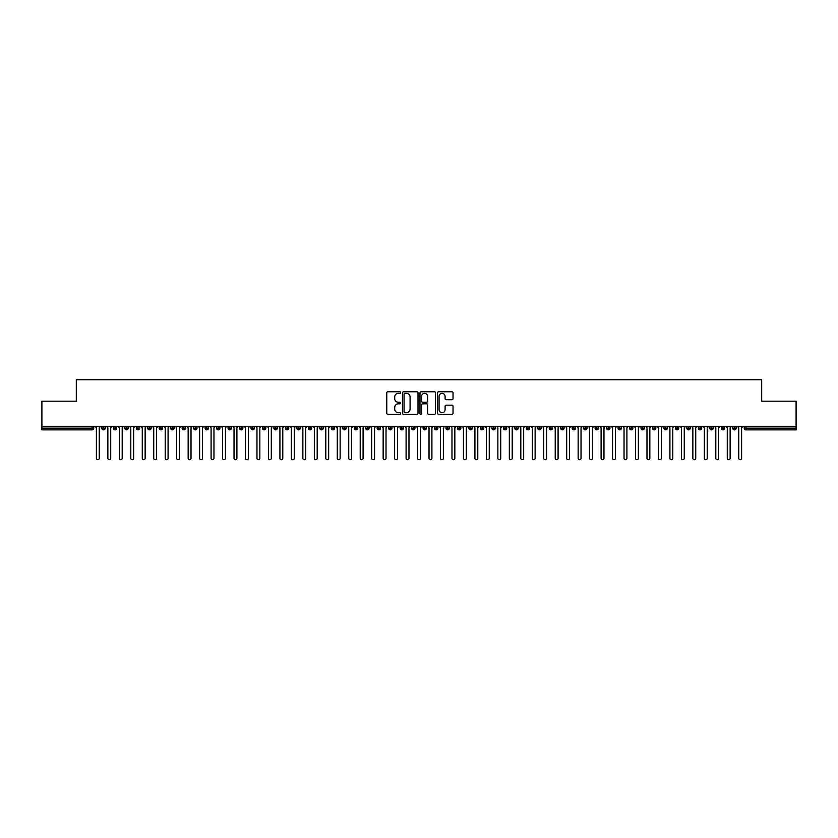 <?xml version="1.0" encoding="UTF-8"?>
<svg xmlns="http://www.w3.org/2000/svg" width="838" height="838" viewBox="0 0 838 838"><rect width="100%" height="100%" fill="white"/><g stroke="black" fill="none" stroke-linecap="round" stroke-linejoin="round"><path stroke-width="1.26" d="M400.648 392.561A0.786 0.786 0 0 0 399.862 391.765L387.9 391.765A1.121 1.121 0 0 0 386.768 392.896L386.768 413.165A1.121 1.121 0 0 0 387.9 414.286L399.862 414.286A0.786 0.786 0 0 0 400.648 413.501A0.786 0.786 0 0 0 399.862 412.715L398.312 412.715A3.603 3.603 0 0 1 394.708 409.112L394.708 407.415A3.603 3.603 0 0 1 398.312 403.811L399.862 403.811A0.786 0.786 0 0 0 400.648 403.026A0.786 0.786 0 0 0 399.862 402.24L398.312 402.24A3.603 3.603 0 0 1 394.708 398.637L394.708 396.95A3.603 3.603 0 0 1 398.312 393.347L399.862 393.347A0.786 0.786 0 0 0 400.648 392.561M451.902 399.705A1.121 1.121 0 0 0 453.033 398.584L453.033 392.896A1.121 1.121 0 0 0 451.902 391.765L438.62 391.765A1.121 1.121 0 0 0 437.488 392.896L437.488 413.165A1.121 1.121 0 0 0 438.62 414.286L451.902 414.286A1.121 1.121 0 0 0 453.033 413.165L453.033 406.294A1.121 1.121 0 0 0 451.902 405.163L446.225 405.163A1.121 1.121 0 0 0 445.093 406.294L445.093 409.698A3.017 3.017 0 0 1 442.076 412.715A3.017 3.017 0 0 1 439.07 409.698L439.07 396.353A3.017 3.017 0 0 1 442.076 393.347A3.017 3.017 0 0 1 445.093 396.353L445.093 398.584A1.121 1.121 0 0 0 446.225 399.705L451.902 399.705M41.9 426.312L796.1 426.312L796.1 401.193L761.69 401.193L761.69 379.74L76.31 379.74L76.31 401.193L41.9 401.193L41.9 428.145L92.054 428.145L92.054 426.312M418.015 392.896A1.121 1.121 0 0 0 416.884 391.765L403.602 391.765A1.121 1.121 0 0 0 402.481 392.896L402.481 413.165A1.121 1.121 0 0 0 403.602 414.286L416.884 414.286A1.121 1.121 0 0 0 418.015 413.165L418.015 392.896M421.116 391.765L434.398 391.765A1.121 1.121 0 0 1 435.519 392.896L435.519 413.165A1.121 1.121 0 0 1 434.398 414.286L428.71 414.286A1.121 1.121 0 0 1 427.59 413.165L427.59 404.943A1.121 1.121 0 0 0 426.458 403.811L422.687 403.811A1.121 1.121 0 0 0 421.566 404.943L421.566 413.501A0.786 0.786 0 0 1 420.77 414.286A0.786 0.786 0 0 1 419.985 413.501L419.985 392.896A1.121 1.121 0 0 1 421.116 391.765M93.772 428.145L92.054 428.145L92.054 429.873A1.718 1.718 0 0 0 93.772 428.145L93.772 426.312L93.772 428.145A1.718 1.718 0 0 1 92.054 429.873L41.9 429.873L41.9 428.145M796.1 426.312L796.1 429.873L745.946 429.873A1.718 1.718 0 0 1 744.228 428.145L744.228 426.312M103.587 426.312L103.587 429.873A1.718 1.718 0 0 1 101.859 428.145L101.859 426.312M105.242 426.312L105.242 428.145A1.718 1.718 0 0 1 103.587 429.873A1.718 1.718 0 0 0 105.242 428.145L101.859 428.145A1.718 1.718 0 0 0 103.587 429.873M115.057 426.312L115.057 429.873A1.718 1.718 0 0 1 113.329 428.145L113.329 426.312L113.329 428.145A1.718 1.718 0 0 0 115.057 429.873A1.718 1.718 0 0 0 116.723 428.145L116.723 426.312M126.528 426.312L126.528 429.873A1.718 1.718 0 0 1 124.81 428.145L124.81 426.312L124.81 428.145A1.718 1.718 0 0 0 126.528 429.873A1.718 1.718 0 0 0 128.193 428.145L128.193 426.312M137.998 426.312L137.998 429.873A1.718 1.718 0 0 1 136.28 428.145L136.28 426.312L136.28 428.145A1.718 1.718 0 0 0 137.998 429.873A1.718 1.718 0 0 0 139.663 428.145L139.663 426.312M149.468 426.312L149.468 429.873A1.718 1.718 0 0 1 147.75 428.145L147.75 426.312L147.75 428.145A1.718 1.718 0 0 0 149.468 429.873A1.718 1.718 0 0 0 151.133 428.145L151.133 426.312M160.938 426.312L160.938 429.873A1.718 1.718 0 0 1 159.22 428.145L159.22 426.312L159.22 428.145A1.718 1.718 0 0 0 160.938 429.873A1.718 1.718 0 0 0 162.603 428.145L162.603 426.312M172.408 426.312L172.408 429.873A1.718 1.718 0 0 1 170.69 428.145L170.69 426.312L170.69 428.145A1.718 1.718 0 0 0 172.408 429.873A1.718 1.718 0 0 0 174.074 428.145L174.074 426.312M183.878 426.312L183.878 429.873A1.718 1.718 0 0 1 182.16 428.145L182.16 426.312L182.16 428.145A1.718 1.718 0 0 0 183.878 429.873A1.718 1.718 0 0 0 185.544 428.145L185.544 426.312M195.348 426.312L195.348 429.873A1.718 1.718 0 0 1 193.63 428.145L193.63 426.312L193.63 428.145A1.718 1.718 0 0 0 195.348 429.873A1.718 1.718 0 0 0 197.014 428.145L197.014 426.312M206.818 426.312L206.818 429.873A1.718 1.718 0 0 1 205.101 428.145L205.101 426.312L205.101 428.145A1.718 1.718 0 0 0 206.818 429.873A1.718 1.718 0 0 0 208.484 428.145L208.484 426.312M218.289 426.312L218.289 429.873A1.718 1.718 0 0 1 216.571 428.145L216.571 426.312L216.571 428.145A1.718 1.718 0 0 0 218.289 429.873A1.718 1.718 0 0 0 219.954 428.145L219.954 426.312M229.759 426.312L229.759 429.873A1.718 1.718 0 0 1 228.041 428.145L228.041 426.312L228.041 428.145A1.718 1.718 0 0 0 229.759 429.873A1.718 1.718 0 0 0 231.424 428.145L231.424 426.312M241.229 426.312L241.229 429.873A1.718 1.718 0 0 1 239.511 428.145A1.718 1.718 0 0 0 241.229 429.873A1.718 1.718 0 0 1 239.511 428.145L239.511 426.312M242.894 426.312L242.894 428.145A1.718 1.718 0 0 1 241.229 429.873A1.718 1.718 0 0 0 242.894 428.145L239.511 428.145M252.699 429.873A1.718 1.718 0 0 1 250.981 428.145L250.981 426.312L250.981 428.145A1.718 1.718 0 0 0 252.699 429.873A1.718 1.718 0 0 0 254.364 428.145L254.364 426.312L254.364 428.145A1.718 1.718 0 0 1 252.699 429.873L252.699 428.145L254.364 428.145M264.169 426.312L264.169 429.873A1.718 1.718 0 0 1 262.451 428.145L262.451 426.312L262.451 428.145A1.718 1.718 0 0 0 264.169 429.873A1.718 1.718 0 0 0 265.835 428.145L265.835 426.312M275.65 426.312L275.65 429.873A1.718 1.718 0 0 1 273.921 428.145L273.921 426.312L273.921 428.145A1.718 1.718 0 0 0 275.65 429.873A1.718 1.718 0 0 0 277.305 428.145L277.305 426.312M287.12 426.312L287.12 428.145L285.391 428.145L285.391 426.312L285.391 428.145A1.718 1.718 0 0 0 287.12 429.873A1.718 1.718 0 0 0 288.775 428.145L288.775 426.312L288.775 428.145A1.718 1.718 0 0 1 287.12 429.873A1.718 1.718 0 0 1 285.391 428.145A1.718 1.718 0 0 0 287.12 429.873L287.12 428.145L288.775 428.145M298.59 426.312L298.59 429.873A1.718 1.718 0 0 1 296.861 428.145L296.861 426.312L296.861 428.145A1.718 1.718 0 0 0 298.59 429.873A1.718 1.718 0 0 0 300.245 428.145L300.245 426.312M310.06 426.312L310.06 429.873A1.718 1.718 0 0 1 308.332 428.145L308.332 426.312L308.332 428.145A1.718 1.718 0 0 0 310.06 429.873A1.718 1.718 0 0 0 311.715 428.145L311.715 426.312M321.53 426.312L321.53 429.873A1.718 1.718 0 0 1 319.802 428.145L319.802 426.312L319.802 428.145A1.718 1.718 0 0 0 321.53 429.873A1.718 1.718 0 0 0 323.196 428.145L323.196 426.312M333 426.312L333 429.873A1.718 1.718 0 0 1 331.282 428.145L331.282 426.312M334.666 426.312L334.666 428.145A1.718 1.718 0 0 1 333 429.873A1.718 1.718 0 0 0 334.666 428.145L331.282 428.145A1.718 1.718 0 0 0 333 429.873M344.47 426.312L344.47 429.873A1.718 1.718 0 0 1 342.752 428.145L342.752 426.312L342.752 428.145A1.718 1.718 0 0 0 344.47 429.873A1.718 1.718 0 0 0 346.136 428.145L346.136 426.312M355.941 426.312L355.941 429.873A1.718 1.718 0 0 1 354.223 428.145L354.223 426.312M357.606 426.312L357.606 428.145A1.718 1.718 0 0 1 355.941 429.873A1.718 1.718 0 0 0 357.606 428.145L354.223 428.145A1.718 1.718 0 0 0 355.941 429.873M367.411 426.312L367.411 429.873A1.718 1.718 0 0 1 365.693 428.145L365.693 426.312M369.076 426.312L369.076 428.145A1.718 1.718 0 0 1 367.411 429.873A1.718 1.718 0 0 0 369.076 428.145L365.693 428.145A1.718 1.718 0 0 0 367.411 429.873M378.881 426.312L378.881 429.873A1.718 1.718 0 0 1 377.163 428.145A1.718 1.718 0 0 0 378.881 429.873A1.718 1.718 0 0 1 377.163 428.145L377.163 426.312M380.546 426.312L380.546 428.145L380.546 426.312M390.351 426.312L390.351 429.873A1.718 1.718 0 0 1 388.633 428.145L388.633 426.312M392.016 426.312L392.016 428.145A1.718 1.718 0 0 1 390.351 429.873A1.718 1.718 0 0 0 392.016 428.145L388.633 428.145A1.718 1.718 0 0 0 390.351 429.873M401.821 426.312L401.821 429.873A1.718 1.718 0 0 1 400.103 428.145L400.103 426.312M403.487 426.312L403.487 428.145A1.718 1.718 0 0 1 401.821 429.873A1.718 1.718 0 0 0 403.487 428.145L400.103 428.145A1.718 1.718 0 0 0 401.821 429.873M413.291 426.312L413.291 429.873A1.718 1.718 0 0 1 411.573 428.145L411.573 426.312M414.957 426.312L414.957 428.145A1.718 1.718 0 0 1 413.291 429.873A1.718 1.718 0 0 0 414.957 428.145L411.573 428.145A1.718 1.718 0 0 0 413.291 429.873M424.761 426.312L424.761 429.873A1.718 1.718 0 0 1 423.043 428.145L423.043 426.312M426.427 426.312L426.427 428.145A1.718 1.718 0 0 1 424.761 429.873A1.718 1.718 0 0 0 426.427 428.145L423.043 428.145A1.718 1.718 0 0 0 424.761 429.873M436.231 426.312L436.231 429.873A1.718 1.718 0 0 1 434.513 428.145L434.513 426.312M437.897 426.312L437.897 428.145L437.897 426.312M447.702 426.312L447.702 429.873A1.718 1.718 0 0 1 445.984 428.145L445.984 426.312M449.367 426.312L449.367 428.145A1.718 1.718 0 0 1 447.702 429.873A1.718 1.718 0 0 0 449.367 428.145L445.984 428.145A1.718 1.718 0 0 0 447.702 429.873M459.172 426.312L459.172 429.873A1.718 1.718 0 0 1 457.454 428.145L457.454 426.312L457.454 428.145A1.718 1.718 0 0 0 459.172 429.873A1.718 1.718 0 0 0 460.837 428.145L460.837 426.312M470.642 426.312L470.642 429.873A1.718 1.718 0 0 1 468.924 428.145L468.924 426.312M472.307 426.312L472.307 428.145L472.307 426.312M482.122 426.312L482.122 429.873A1.718 1.718 0 0 1 480.394 428.145A1.718 1.718 0 0 0 482.122 429.873A1.718 1.718 0 0 1 480.394 428.145L480.394 426.312M483.777 426.312L483.777 428.145L483.777 426.312M493.592 426.312L493.592 429.873A1.718 1.718 0 0 1 491.864 428.145L491.864 426.312L491.864 428.145A1.718 1.718 0 0 0 493.592 429.873A1.718 1.718 0 0 0 495.248 428.145L495.248 426.312M505.063 426.312L505.063 429.873A1.718 1.718 0 0 1 503.334 428.145A1.718 1.718 0 0 0 505.063 429.873A1.718 1.718 0 0 1 503.334 428.145L503.334 426.312M506.718 426.312L506.718 428.145A1.718 1.718 0 0 1 505.063 429.873A1.718 1.718 0 0 0 506.718 428.145L503.334 428.145M516.533 426.312L516.533 429.873A1.718 1.718 0 0 1 514.804 428.145L514.804 426.312L514.804 428.145A1.718 1.718 0 0 0 516.533 429.873A1.718 1.718 0 0 0 518.198 428.145L518.198 426.312M528.003 426.312L528.003 429.873A1.718 1.718 0 0 1 526.285 428.145L526.285 426.312M529.668 426.312L529.668 428.145L529.668 426.312M539.473 426.312L539.473 429.873A1.718 1.718 0 0 1 537.755 428.145A1.718 1.718 0 0 0 539.473 429.873A1.718 1.718 0 0 1 537.755 428.145L537.755 426.312M541.139 426.312L541.139 428.145L541.139 426.312M550.943 426.312L550.943 429.873A1.718 1.718 0 0 1 549.225 428.145L549.225 426.312M552.609 426.312L552.609 428.145L552.609 426.312M562.413 426.312L562.413 429.873A1.718 1.718 0 0 1 560.695 428.145L560.695 426.312M564.079 426.312L564.079 428.145A1.718 1.718 0 0 1 562.413 429.873A1.718 1.718 0 0 0 564.079 428.145L560.695 428.145A1.718 1.718 0 0 0 562.413 429.873M573.883 426.312L573.883 429.873A1.718 1.718 0 0 1 572.165 428.145A1.718 1.718 0 0 0 573.883 429.873A1.718 1.718 0 0 1 572.165 428.145L572.165 426.312M575.549 426.312L575.549 428.145A1.718 1.718 0 0 1 573.883 429.873A1.718 1.718 0 0 0 575.549 428.145L572.165 428.145M585.353 426.312L585.353 429.873A1.718 1.718 0 0 1 583.636 428.145A1.718 1.718 0 0 0 585.353 429.873A1.718 1.718 0 0 1 583.636 428.145L583.636 426.312M587.019 426.312L587.019 428.145L587.019 426.312M596.824 426.312L596.824 429.873A1.718 1.718 0 0 1 595.106 428.145L595.106 426.312L595.106 428.145A1.718 1.718 0 0 0 596.824 429.873A1.718 1.718 0 0 0 598.489 428.145L598.489 426.312M608.294 426.312L608.294 429.873A1.718 1.718 0 0 1 606.576 428.145A1.718 1.718 0 0 0 608.294 429.873A1.718 1.718 0 0 1 606.576 428.145L606.576 426.312M609.959 426.312L609.959 428.145A1.718 1.718 0 0 1 608.294 429.873A1.718 1.718 0 0 0 609.959 428.145L606.576 428.145M619.764 426.312L619.764 429.873A1.718 1.718 0 0 1 618.046 428.145A1.718 1.718 0 0 0 619.764 429.873A1.718 1.718 0 0 1 618.046 428.145L618.046 426.312M621.429 426.312L621.429 428.145L621.429 426.312M631.234 426.312L631.234 429.873A1.718 1.718 0 0 1 629.516 428.145L629.516 426.312M632.9 426.312L632.9 428.145L632.9 426.312M642.704 426.312L642.704 429.873A1.718 1.718 0 0 1 640.986 428.145A1.718 1.718 0 0 0 642.704 429.873A1.718 1.718 0 0 1 640.986 428.145L640.986 426.312M644.37 426.312L644.37 428.145L644.37 426.312M654.174 426.312L654.174 429.873A1.718 1.718 0 0 1 652.456 428.145A1.718 1.718 0 0 0 654.174 429.873A1.718 1.718 0 0 1 652.456 428.145L652.456 426.312M655.84 426.312L655.84 428.145L655.84 426.312M665.644 426.312L665.644 429.873A1.718 1.718 0 0 1 663.926 428.145A1.718 1.718 0 0 0 665.644 429.873A1.718 1.718 0 0 1 663.926 428.145L663.926 426.312M667.31 426.312L667.31 428.145A1.718 1.718 0 0 1 665.644 429.873A1.718 1.718 0 0 0 667.31 428.145L663.926 428.145M677.125 426.312L677.125 429.873A1.718 1.718 0 0 1 675.397 428.145L675.397 426.312M678.78 426.312L678.78 428.145L678.78 426.312M688.595 426.312L688.595 429.873A1.718 1.718 0 0 1 686.867 428.145A1.718 1.718 0 0 0 688.595 429.873A1.718 1.718 0 0 1 686.867 428.145L686.867 426.312M690.25 426.312L690.25 428.145L690.25 426.312M700.065 426.312L700.065 429.873A1.718 1.718 0 0 1 698.337 428.145A1.718 1.718 0 0 0 700.065 429.873A1.718 1.718 0 0 1 698.337 428.145L698.337 426.312M701.72 426.312L701.72 428.145L701.72 426.312M711.535 426.312L711.535 429.873A1.718 1.718 0 0 1 709.807 428.145A1.718 1.718 0 0 0 711.535 429.873A1.718 1.718 0 0 1 709.807 428.145L709.807 426.312M713.19 426.312L713.19 428.145L713.19 426.312M723.005 426.312L723.005 429.873A1.718 1.718 0 0 1 721.277 428.145A1.718 1.718 0 0 0 723.005 429.873A1.718 1.718 0 0 1 721.277 428.145L721.277 426.312M724.671 426.312L724.671 428.145L724.671 426.312M734.476 426.312L734.476 429.873A1.718 1.718 0 0 1 732.758 428.145L732.758 426.312M736.141 426.312L736.141 428.145L736.141 426.312M252.699 426.312L252.699 428.145L250.981 428.145M378.881 429.873A1.718 1.718 0 0 0 380.546 428.145A1.718 1.718 0 0 1 378.881 429.873M436.231 429.873A1.718 1.718 0 0 0 437.897 428.145A1.718 1.718 0 0 1 436.231 429.873A1.718 1.718 0 0 1 434.513 428.145L437.897 428.145M470.642 429.873A1.718 1.718 0 0 0 472.307 428.145A1.718 1.718 0 0 1 470.642 429.873A1.718 1.718 0 0 1 468.924 428.145L472.307 428.145M482.122 429.873A1.718 1.718 0 0 0 483.777 428.145A1.718 1.718 0 0 1 482.122 429.873M528.003 429.873A1.718 1.718 0 0 0 529.668 428.145A1.718 1.718 0 0 1 528.003 429.873A1.718 1.718 0 0 1 526.285 428.145L529.668 428.145M539.473 429.873A1.718 1.718 0 0 0 541.139 428.145A1.718 1.718 0 0 1 539.473 429.873M550.943 429.873A1.718 1.718 0 0 0 552.609 428.145A1.718 1.718 0 0 1 550.943 429.873A1.718 1.718 0 0 1 549.225 428.145L552.609 428.145M585.353 429.873A1.718 1.718 0 0 0 587.019 428.145A1.718 1.718 0 0 1 585.353 429.873M619.764 429.873A1.718 1.718 0 0 0 621.429 428.145A1.718 1.718 0 0 1 619.764 429.873M631.234 429.873A1.718 1.718 0 0 0 632.9 428.145A1.718 1.718 0 0 1 631.234 429.873A1.718 1.718 0 0 1 629.516 428.145L632.9 428.145M642.704 429.873A1.718 1.718 0 0 0 644.37 428.145A1.718 1.718 0 0 1 642.704 429.873M654.174 429.873A1.718 1.718 0 0 0 655.84 428.145A1.718 1.718 0 0 1 654.174 429.873M677.125 429.873A1.718 1.718 0 0 0 678.78 428.145A1.718 1.718 0 0 1 677.125 429.873A1.718 1.718 0 0 1 675.397 428.145L678.78 428.145M688.595 429.873A1.718 1.718 0 0 0 690.25 428.145A1.718 1.718 0 0 1 688.595 429.873M700.065 429.873A1.718 1.718 0 0 0 701.72 428.145A1.718 1.718 0 0 1 700.065 429.873M711.535 429.873A1.718 1.718 0 0 0 713.19 428.145A1.718 1.718 0 0 1 711.535 429.873M723.005 429.873A1.718 1.718 0 0 0 724.671 428.145A1.718 1.718 0 0 1 723.005 429.873M745.946 429.873A1.718 1.718 0 0 1 744.228 428.145A1.718 1.718 0 0 0 745.946 429.873L745.946 428.145L796.1 428.145M734.476 429.873A1.718 1.718 0 0 0 736.141 428.145A1.718 1.718 0 0 1 734.476 429.873A1.718 1.718 0 0 1 732.758 428.145L736.141 428.145M404.838 393.347A0.786 0.786 0 0 0 404.052 394.132L404.052 411.919A0.786 0.786 0 0 0 404.838 412.715L406.472 412.715A3.603 3.603 0 0 0 410.075 409.112L410.075 396.95A3.603 3.603 0 0 0 406.472 393.347L404.838 393.347M427.59 396.416A3.017 3.017 0 0 0 424.573 393.399A3.017 3.017 0 0 0 421.566 396.416L421.566 401.109A1.121 1.121 0 0 0 422.687 402.24L426.458 402.24A1.121 1.121 0 0 0 427.59 401.109L427.59 396.416M96.391 458.26L96.391 427.747L96.391 458.26A1.435 1.435 -145.5 0 0 97.816 459.695A1.435 1.435 -145.5 0 0 99.251 458.26L99.251 427.747L99.251 458.26M100.686 426.312L99.251 427.747M96.391 427.747L94.956 426.312M107.861 458.26L107.861 427.747L107.861 458.26A1.435 1.435 -145.5 0 0 109.286 459.695A1.435 1.435 -145.5 0 0 110.721 458.26L110.721 427.747L110.721 458.26M119.331 458.26L119.331 427.747L119.331 458.26A1.435 1.435 -145.5 0 0 120.766 459.695A1.435 1.435 -145.5 0 0 122.191 458.26L122.191 427.747L122.191 458.26M130.801 458.26L130.801 427.747L130.801 458.26A1.435 1.435 -145.5 0 0 132.236 459.695A1.435 1.435 -145.5 0 0 133.661 458.26L133.661 427.747L133.661 458.26M142.271 458.26L142.271 427.747L142.271 458.26A1.435 1.435 -145.5 0 0 143.707 459.695A1.435 1.435 -145.5 0 0 145.142 458.26L145.142 427.747L145.142 458.26M112.156 426.312L110.721 427.747M107.861 427.747L106.426 426.312M123.626 426.312L122.191 427.747M119.331 427.747L117.896 426.312M135.096 426.312L133.661 427.747M130.801 427.747L129.366 426.312M146.566 426.312L145.142 427.747M142.271 427.747L140.836 426.312M153.742 458.26L153.742 427.747L153.742 458.26A1.435 1.435 -145.5 0 0 155.177 459.695A1.435 1.435 -145.5 0 0 156.612 458.26L156.612 427.747L156.612 458.26M158.036 426.312L156.612 427.747M153.742 427.747L152.307 426.312M165.212 458.26L165.212 427.747L165.212 458.26A1.435 1.435 -145.5 0 0 166.647 459.695A1.435 1.435 -145.5 0 0 168.082 458.26L168.082 427.747L168.082 458.26M176.682 458.26L176.682 427.747L176.682 458.26A1.435 1.435 -145.5 0 0 178.117 459.695A1.435 1.435 -145.5 0 0 179.552 458.26L179.552 427.747L179.552 458.26M188.152 458.26L188.152 427.747L188.152 458.26A1.435 1.435 -145.5 0 0 189.587 459.695A1.435 1.435 -145.5 0 0 191.022 458.26L191.022 427.747L191.022 458.26M199.622 458.26L199.622 427.747L199.622 458.26A1.435 1.435 -145.5 0 0 201.057 459.695A1.435 1.435 -145.5 0 0 202.492 458.26L202.492 427.747L202.492 458.26M169.517 426.312L168.082 427.747M165.212 427.747L163.777 426.312M180.987 426.312L179.552 427.747M176.682 427.747L175.247 426.312M192.457 426.312L191.022 427.747M188.152 427.747L186.717 426.312M203.927 426.312L202.492 427.747M199.622 427.747L198.187 426.312M211.092 458.26L211.092 427.747L211.092 458.26A1.435 1.435 -145.5 0 0 212.527 459.695A1.435 1.435 -145.5 0 0 213.962 458.26L213.962 427.747L213.962 458.26M222.562 458.26L222.562 427.747L222.562 458.26A1.435 1.435 -145.5 0 0 223.997 459.695A1.435 1.435 -145.5 0 0 225.432 458.26L225.432 427.747L225.432 458.26M234.032 458.26L234.032 427.747L234.032 458.26A1.435 1.435 -145.5 0 0 235.468 459.695A1.435 1.435 -145.5 0 0 236.903 458.26L236.903 427.747L236.903 458.26M245.503 458.26L245.503 427.747L245.503 458.26A1.435 1.435 -145.5 0 0 246.938 459.695A1.435 1.435 -145.5 0 0 248.373 458.26L248.373 427.747L248.373 458.26M256.973 458.26L256.973 427.747L256.973 458.26A1.435 1.435 -145.5 0 0 258.408 459.695A1.435 1.435 -145.5 0 0 259.843 458.26L259.843 427.747L259.843 458.26M215.397 426.312L213.962 427.747M211.092 427.747L209.657 426.312M226.868 426.312L225.432 427.747M222.562 427.747L221.127 426.312M238.338 426.312L236.903 427.747M234.032 427.747L232.597 426.312M249.808 426.312L248.373 427.747M245.503 427.747L244.068 426.312M261.278 426.312L259.843 427.747M256.973 427.747L255.538 426.312M268.443 458.26L268.443 427.747L268.443 458.26A1.435 1.435 -145.5 0 0 269.878 459.695A1.435 1.435 -145.5 0 0 271.313 458.26L271.313 427.747L271.313 458.26M272.748 426.312L271.313 427.747M268.443 427.747L267.008 426.312M279.913 458.26L279.913 427.747L279.913 458.26A1.435 1.435 -145.5 0 0 281.348 459.695A1.435 1.435 -145.5 0 0 282.783 458.26L282.783 427.747L282.783 458.26M284.218 426.312L282.783 427.747M279.913 427.747L278.488 426.312M291.383 458.26L291.383 427.747L291.383 458.26A1.435 1.435 -145.5 0 0 292.818 459.695A1.435 1.435 -145.5 0 0 294.253 458.26L294.253 427.747L294.253 458.26M295.688 426.312L294.253 427.747M291.383 427.747L289.958 426.312M302.864 458.26L302.864 427.747L302.864 458.26A1.435 1.435 -145.5 0 0 304.288 459.695A1.435 1.435 -145.5 0 0 305.723 458.26L305.723 427.747L305.723 458.26M307.158 426.312L305.723 427.747M302.864 427.747L301.429 426.312M314.334 458.26L314.334 427.747L314.334 458.26A1.435 1.435 -145.5 0 0 315.758 459.695A1.435 1.435 -145.5 0 0 317.193 458.26L317.193 427.747L317.193 458.26M318.629 426.312L317.193 427.747M314.334 427.747L312.899 426.312M325.804 458.26L325.804 427.747L325.804 458.26A1.435 1.435 -145.5 0 0 327.239 459.695A1.435 1.435 -145.5 0 0 328.664 458.26L328.664 427.747L328.664 458.26M330.099 426.312L328.664 427.747M325.804 427.747L324.369 426.312M337.274 458.26L337.274 427.747L337.274 458.26A1.435 1.435 -145.5 0 0 338.709 459.695A1.435 1.435 -145.5 0 0 340.134 458.26L340.134 427.747L340.134 458.26M341.569 426.312L340.134 427.747M337.274 427.747L335.839 426.312M348.744 458.26L348.744 427.747L348.744 458.26A1.435 1.435 -145.5 0 0 350.179 459.695A1.435 1.435 -145.5 0 0 351.614 458.26L351.614 427.747L351.614 458.26M353.039 426.312L351.614 427.747M348.744 427.747L347.309 426.312M360.214 458.26L360.214 427.747L360.214 458.26A1.435 1.435 -145.5 0 0 361.649 459.695A1.435 1.435 -145.5 0 0 363.084 458.26L363.084 427.747L363.084 458.26M364.509 426.312L363.084 427.747M360.214 427.747L358.779 426.312M371.684 458.26L371.684 427.747L371.684 458.26A1.435 1.435 -145.5 0 0 373.12 459.695A1.435 1.435 -145.5 0 0 374.555 458.26L374.555 427.747L374.555 458.26M375.99 426.312L374.555 427.747M371.684 427.747L370.249 426.312M383.155 458.26L383.155 427.747L383.155 458.26A1.435 1.435 -145.5 0 0 384.59 459.695A1.435 1.435 -145.5 0 0 386.025 458.26L386.025 427.747L386.025 458.26M387.46 426.312L386.025 427.747M383.155 427.747L381.719 426.312M394.625 458.26L394.625 427.747L394.625 458.26A1.435 1.435 -145.5 0 0 396.06 459.695A1.435 1.435 -145.5 0 0 397.495 458.26L397.495 427.747L397.495 458.26M398.93 426.312L397.495 427.747M394.625 427.747L393.19 426.312M406.095 458.26L406.095 427.747L406.095 458.26A1.435 1.435 -145.5 0 0 407.53 459.695A1.435 1.435 -145.5 0 0 408.965 458.26L408.965 427.747L408.965 458.26M410.4 426.312L408.965 427.747M406.095 427.747L404.66 426.312M417.565 458.26L417.565 427.747L417.565 458.26A1.435 1.435 -145.5 0 0 419 459.695A1.435 1.435 -145.5 0 0 420.435 458.26L420.435 427.747L420.435 458.26M421.87 426.312L420.435 427.747M417.565 427.747L416.13 426.312M429.035 458.26L429.035 427.747L429.035 458.26A1.435 1.435 -145.5 0 0 430.47 459.695A1.435 1.435 -145.5 0 0 431.905 458.26L431.905 427.747L431.905 458.26M433.34 426.312L431.905 427.747M429.035 427.747L427.6 426.312M440.505 458.26L440.505 427.747L440.505 458.26A1.435 1.435 -145.5 0 0 441.94 459.695A1.435 1.435 -145.5 0 0 443.375 458.26L443.375 427.747L443.375 458.26M444.81 426.312L443.375 427.747M440.505 427.747L439.07 426.312M451.975 458.26L451.975 427.747L451.975 458.26A1.435 1.435 -145.5 0 0 453.41 459.695A1.435 1.435 -145.5 0 0 454.845 458.26L454.845 427.747L454.845 458.26M456.281 426.312L454.845 427.747M451.975 427.747L450.54 426.312M463.445 458.26L463.445 427.747L463.445 458.26A1.435 1.435 -145.5 0 0 464.881 459.695A1.435 1.435 -145.5 0 0 466.316 458.26L466.316 427.747L466.316 458.26M467.751 426.312L466.316 427.747M463.445 427.747L462.01 426.312M474.916 458.26L474.916 427.747L474.916 458.26A1.435 1.435 -145.5 0 0 476.351 459.695A1.435 1.435 -145.5 0 0 477.786 458.26L477.786 427.747L477.786 458.26M479.221 426.312L477.786 427.747M474.916 427.747L473.491 426.312M486.386 458.26L486.386 427.747L486.386 458.26A1.435 1.435 -145.5 0 0 487.821 459.695A1.435 1.435 -145.5 0 0 489.256 458.26L489.256 427.747L489.256 458.26M490.691 426.312L489.256 427.747M486.386 427.747L484.961 426.312M497.866 458.26L497.866 427.747L497.866 458.26A1.435 1.435 -145.5 0 0 499.291 459.695A1.435 1.435 -145.5 0 0 500.726 458.26L500.726 427.747L500.726 458.26M502.161 426.312L500.726 427.747M497.866 427.747L496.431 426.312M509.336 458.26L509.336 427.747L509.336 458.26A1.435 1.435 -145.5 0 0 510.761 459.695A1.435 1.435 -145.5 0 0 512.196 458.26L512.196 427.747L512.196 458.26M513.631 426.312L512.196 427.747M509.336 427.747L507.901 426.312M520.807 458.26L520.807 427.747L520.807 458.26A1.435 1.435 -145.5 0 0 522.242 459.695A1.435 1.435 -145.5 0 0 523.666 458.26L523.666 427.747L523.666 458.26M525.101 426.312L523.666 427.747M520.807 427.747L519.371 426.312M532.277 458.26L532.277 427.747L532.277 458.26A1.435 1.435 -145.5 0 0 533.712 459.695A1.435 1.435 -145.5 0 0 535.136 458.26L535.136 427.747L535.136 458.26M536.571 426.312L535.136 427.747M532.277 427.747L530.842 426.312M543.747 458.26L543.747 427.747L543.747 458.26A1.435 1.435 -145.5 0 0 545.182 459.695A1.435 1.435 -145.5 0 0 546.617 458.26L546.617 427.747L546.617 458.26M548.042 426.312L546.617 427.747M543.747 427.747L542.312 426.312M555.217 458.26L555.217 427.747L555.217 458.26A1.435 1.435 -145.5 0 0 556.652 459.695A1.435 1.435 -145.5 0 0 558.087 458.26L558.087 427.747L558.087 458.26M559.512 426.312L558.087 427.747M555.217 427.747L553.782 426.312M566.687 458.26L566.687 427.747L566.687 458.26A1.435 1.435 -145.5 0 0 568.122 459.695A1.435 1.435 -145.5 0 0 569.557 458.26L569.557 427.747L569.557 458.26M570.992 426.312L569.557 427.747M566.687 427.747L565.252 426.312M578.157 458.26L578.157 427.747L578.157 458.26A1.435 1.435 -145.5 0 0 579.592 459.695A1.435 1.435 -145.5 0 0 581.027 458.26L581.027 427.747L581.027 458.26M582.462 426.312L581.027 427.747M578.157 427.747L576.722 426.312M589.627 458.26L589.627 427.747L589.627 458.26A1.435 1.435 -145.5 0 0 591.062 459.695A1.435 1.435 -145.5 0 0 592.497 458.26L592.497 427.747L592.497 458.26M593.933 426.312L592.497 427.747M589.627 427.747L588.192 426.312M601.097 458.26L601.097 427.747L601.097 458.26A1.435 1.435 -145.5 0 0 602.532 459.695A1.435 1.435 -145.5 0 0 603.968 458.26L603.968 427.747L603.968 458.26M605.403 426.312L603.968 427.747M601.097 427.747L599.662 426.312M612.568 458.26L612.568 427.747L612.568 458.26A1.435 1.435 -145.5 0 0 614.003 459.695A1.435 1.435 -145.5 0 0 615.438 458.26L615.438 427.747L615.438 458.26M616.873 426.312L615.438 427.747M612.568 427.747L611.132 426.312M624.038 458.26L624.038 427.747L624.038 458.26A1.435 1.435 -145.5 0 0 625.473 459.695A1.435 1.435 -145.5 0 0 626.908 458.26L626.908 427.747L626.908 458.26M628.343 426.312L626.908 427.747M624.038 427.747L622.603 426.312M635.508 458.26L635.508 427.747L635.508 458.26A1.435 1.435 -145.5 0 0 636.943 459.695A1.435 1.435 -145.5 0 0 638.378 458.26L638.378 427.747L638.378 458.26M639.813 426.312L638.378 427.747M635.508 427.747L634.073 426.312M646.978 458.26L646.978 427.747L646.978 458.26A1.435 1.435 -145.5 0 0 648.413 459.695A1.435 1.435 -145.5 0 0 649.848 458.26L649.848 427.747L649.848 458.26M651.283 426.312L649.848 427.747M646.978 427.747L645.543 426.312M658.448 458.26L658.448 427.747L658.448 458.26A1.435 1.435 -145.5 0 0 659.883 459.695A1.435 1.435 -145.5 0 0 661.318 458.26L661.318 427.747L661.318 458.26M662.753 426.312L661.318 427.747M658.448 427.747L657.013 426.312M669.918 458.26L669.918 427.747L669.918 458.26A1.435 1.435 -145.5 0 0 671.353 459.695A1.435 1.435 -145.5 0 0 672.788 458.26L672.788 427.747L672.788 458.26M674.223 426.312L672.788 427.747M669.918 427.747L668.483 426.312M681.388 458.26L681.388 427.747L681.388 458.26A1.435 1.435 -145.5 0 0 682.823 459.695A1.435 1.435 -145.5 0 0 684.258 458.26L684.258 427.747L684.258 458.26M685.694 426.312L684.258 427.747M681.388 427.747L679.964 426.312M692.858 458.26L692.858 427.747L692.858 458.26A1.435 1.435 -145.5 0 0 694.293 459.695A1.435 1.435 -145.5 0 0 695.729 458.26L695.729 427.747L695.729 458.26M697.164 426.312L695.729 427.747M692.858 427.747L691.434 426.312M704.339 458.26L704.339 427.747L704.339 458.26A1.435 1.435 -145.5 0 0 705.764 459.695A1.435 1.435 -145.5 0 0 707.199 458.26L707.199 427.747L707.199 458.26M708.634 426.312L707.199 427.747M704.339 427.747L702.904 426.312M715.809 458.26L715.809 427.747L715.809 458.26A1.435 1.435 -145.5 0 0 717.234 459.695A1.435 1.435 -145.5 0 0 718.669 458.26L718.669 427.747L718.669 458.26M720.104 426.312L718.669 427.747M715.809 427.747L714.374 426.312M727.279 458.26L727.279 427.747L727.279 458.26A1.435 1.435 -145.5 0 0 728.714 459.695A1.435 1.435 -145.5 0 0 730.139 458.26L730.139 427.747L730.139 458.26M731.574 426.312L730.139 427.747M727.279 427.747L725.844 426.312M738.749 458.26L738.749 427.747L738.749 458.26A1.435 1.435 -145.5 0 0 740.184 459.695A1.435 1.435 -145.5 0 0 741.609 458.26L741.609 427.747L741.609 458.26M743.044 426.312L741.609 427.747M738.749 427.747L737.314 426.312M745.946 426.312L745.946 428.145L744.228 428.145M113.329 428.145A1.718 1.718 0 0 0 115.057 429.873A1.718 1.718 0 0 0 116.723 428.145L113.329 428.145M124.81 428.145A1.718 1.718 0 0 0 126.528 429.873A1.718 1.718 0 0 0 128.193 428.145L124.81 428.145M136.28 428.145A1.718 1.718 0 0 0 137.998 429.873A1.718 1.718 0 0 0 139.663 428.145L136.28 428.145M147.75 428.145A1.718 1.718 0 0 0 149.468 429.873A1.718 1.718 0 0 0 151.133 428.145L147.75 428.145M159.22 428.145L162.603 428.145A1.718 1.718 0 0 1 160.938 429.873M170.69 428.145A1.718 1.718 0 0 0 172.408 429.873A1.718 1.718 0 0 0 174.074 428.145L170.69 428.145M182.16 428.145L185.544 428.145A1.718 1.718 0 0 1 183.878 429.873M193.63 428.145A1.718 1.718 0 0 0 195.348 429.873A1.718 1.718 0 0 0 197.014 428.145L193.63 428.145M205.101 428.145A1.718 1.718 0 0 0 206.818 429.873A1.718 1.718 0 0 0 208.484 428.145L205.101 428.145M216.571 428.145A1.718 1.718 0 0 0 218.289 429.873A1.718 1.718 0 0 0 219.954 428.145L216.571 428.145M228.041 428.145A1.718 1.718 0 0 0 229.759 429.873A1.718 1.718 0 0 0 231.424 428.145L228.041 428.145M262.451 428.145L265.835 428.145A1.718 1.718 0 0 1 264.169 429.873M273.921 428.145A1.718 1.718 0 0 0 275.65 429.873A1.718 1.718 0 0 0 277.305 428.145L273.921 428.145M296.861 428.145L300.245 428.145A1.718 1.718 0 0 1 298.59 429.873M308.332 428.145A1.718 1.718 0 0 0 310.06 429.873A1.718 1.718 0 0 0 311.715 428.145L308.332 428.145M319.802 428.145L323.196 428.145A1.718 1.718 0 0 1 321.53 429.873M342.752 428.145L346.136 428.145A1.718 1.718 0 0 1 344.47 429.873M377.163 428.145L380.546 428.145M457.454 428.145L460.837 428.145A1.718 1.718 0 0 1 459.172 429.873M480.394 428.145L483.777 428.145M491.864 428.145A1.718 1.718 0 0 0 493.592 429.873A1.718 1.718 0 0 0 495.248 428.145L491.864 428.145M514.804 428.145L518.198 428.145A1.718 1.718 0 0 1 516.533 429.873M537.755 428.145L541.139 428.145M583.636 428.145L587.019 428.145M595.106 428.145A1.718 1.718 0 0 0 596.824 429.873A1.718 1.718 0 0 0 598.489 428.145L595.106 428.145M618.046 428.145L621.429 428.145M640.986 428.145L644.37 428.145M652.456 428.145L655.84 428.145M686.867 428.145L690.25 428.145M698.337 428.145L701.72 428.145M709.807 428.145L713.19 428.145M721.277 428.145L724.671 428.145"/></g></svg>

